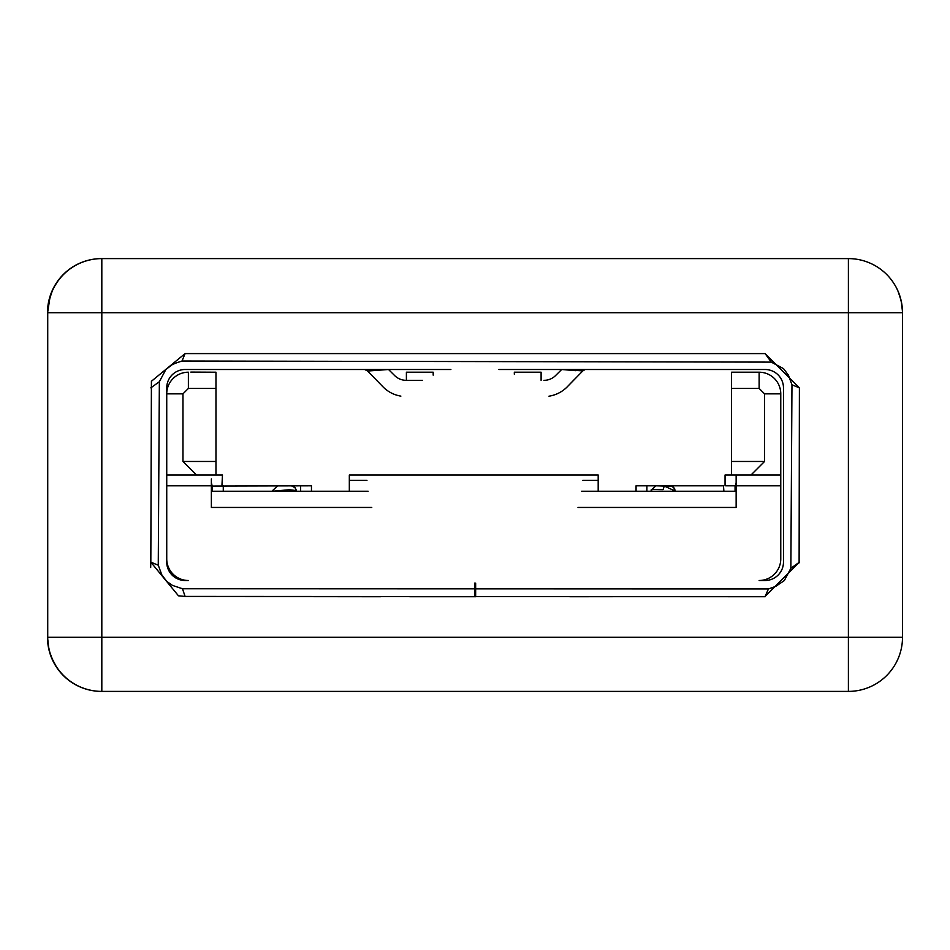 <?xml version="1.0" encoding="UTF-8"?>
<svg xmlns="http://www.w3.org/2000/svg" width="950" height="950" viewBox="0 0 950 950"><rect width="100%" height="100%" fill="white"/><g stroke="black" fill="none" stroke-linecap="round" stroke-linejoin="round"><path stroke-width="1.43" d="M61.026 673.087A54.103 54.103 0 0 0 101.603 691.398L101.816 691.398A54.103 54.103 0 0 1 47.726 637.296L47.726 312.692A54.103 54.103 0 0 1 101.816 258.602L848.398 258.602A54.103 54.103 0 0 1 902.5 312.704L902.5 637.296A54.103 54.103 0 0 1 848.398 691.398L101.816 691.398A54.103 54.103 0 0 1 47.726 637.296L47.726 638.578M60.598 672.327L61.239 673.075L60.598 672.339M60.432 672.137L58.698 669.964L60.432 672.149M56.026 666.092L54.233 663.041M56.014 666.092L52.214 658.884M48.676 647.413L47.738 639.053L48.676 647.401M47.726 639.029L47.726 638.317M53.426 661.473L51.941 658.255M49.329 650.37L48.521 646.558M59.957 671.567L57.819 668.776M52.535 659.597L50.196 653.493M48.343 304.534L49.721 298.11M49.222 300.058L52.203 291.139M54.827 285.891L57.451 281.746M57.677 281.426L55.943 284.038M52.321 290.866L50.065 296.97M47.726 311.933L50.006 297.148L48.355 304.416M47.726 312.692A54.103 54.103 0 0 1 101.816 258.602L101.816 312.704L47.5 312.704L48.771 301.019M47.726 311.695L48.094 306.375L47.726 311.695M58.104 280.832L61.251 276.877M52.226 291.08L50.682 295.058M48.201 305.52L48.011 307.123M49.97 297.243L50.884 294.464L49.97 297.267M57.819 281.224L60.052 278.314M49.103 300.533L49.733 298.086M58.164 280.749L56.05 283.86M53.426 288.515L52.036 291.519M48.996 301.007L48.094 306.375M52.535 290.391L50.659 295.106M848.398 691.398L848.398 637.296L902.5 637.296L902.488 639.101M902.488 638.816L902.5 637.984M901.883 304.534L900.493 298.086M901.134 300.639L898.023 291.139M895.387 285.891L892.762 281.734M889.081 277.032L890.34 278.516M892.549 281.426L895.209 285.582M897.893 290.866L900.161 296.958M900.22 297.148L901.859 304.428M902.5 311.695L901.217 300.984M892.074 280.761L894.294 284.062M896.8 288.527L898.201 291.555M890.233 278.397L892.371 281.188M897.667 290.332L899.971 296.341M901.74 303.691L902.5 311.933M900.244 297.243L899.662 295.402L900.244 297.243M667.933 485.782L655.702 485.854L651.071 490.723L652.175 491.233M669.928 491.233L671.781 491.233M673.574 491.233L672.897 489.594M662.981 491.103L656.367 491.233M652.033 491.233L651.189 490.224L655.702 485.854M656.343 485.818L664.311 486.067L663.112 489.428L651.249 489.428M664.311 486.067L672.232 486.459L674.678 488.799L675.106 491.008L664.311 486.067M672.932 486.899L673.704 487.54M674.631 488.716L675.177 491.15L673.609 491.233M658.991 491.233L668.016 491.233M674.322 491.233L675.106 491.008M736.143 491.233L581.661 491.233M368.101 491.233L211.375 491.233M583.086 475L366.688 475L598.191 475L598.191 480.403L582.825 480.403M598.191 491.233L598.191 480.403M736.143 478.942L736.143 475L780.769 475L780.769 485.818L725.859 485.818M636.061 485.818L636.061 491.233L636.061 485.818L723.472 485.818L723.888 491.233M725.052 485.818L725.052 475L736.143 475L736.143 485.818L735.359 486.067L736.143 482.588M735.371 485.818L736.143 485.818L736.143 507.454L578.004 507.454M211.375 478.931L211.375 507.454L371.759 507.454M212.159 485.818L211.375 485.818L212.159 486.067L211.375 482.564M450.87 369.503L185.131 369.503A18.394 18.394 0 0 0 166.737 387.897L166.737 562.103A18.394 18.394 0 0 0 185.131 580.497L188.385 580.497A21.636 21.636 0 0 1 166.737 558.849L166.737 485.818L211.375 485.818L212.159 486.067L212.491 491.233M212.456 486.067L212.456 491.233M498.916 369.503L765.082 369.503A18.394 18.394 0 0 1 783.477 387.897L783.477 562.103A18.394 18.394 0 0 1 765.082 580.497L759.133 580.497A21.636 21.636 0 0 0 780.769 558.849L780.769 485.818M221.932 485.818L222.466 475L166.737 475L166.737 393.846L182.97 393.846L182.97 461.474L215.971 461.474L215.971 475M166.737 485.818L166.737 475M182.97 461.474L196.496 475M190.831 372.091L215.971 372.21L205.152 372.21L215.971 372.21L215.971 388.443L188.385 388.443L182.97 393.846M215.971 461.474L215.971 388.443M780.769 475L780.769 393.846A21.636 21.636 0 0 0 759.133 372.21L731.547 372.21L742.366 372.21L731.547 372.21L731.547 475M541.108 380.321L541.108 372.21L514.33 372.21L514.33 374.241M433.188 375.155L433.188 372.21L406.398 372.21L406.398 380.321M751.023 475L764.548 461.474L731.547 461.474M731.547 388.443L759.133 388.443L764.548 393.846L764.548 461.474M780.769 393.846L764.548 393.846M188.385 388.443L188.385 372.21A21.636 21.636 0 0 0 166.737 393.846M311.457 485.818L311.457 491.233L311.457 485.818L212.159 486.067M222.466 485.818L223.274 485.818L223.274 491.233M366.688 475L349.327 475L349.327 491.233M366.949 480.403L349.327 480.403M735.062 491.233L735.062 486.067M735.359 486.067L735.027 491.233M646.879 491.233L646.891 485.818M295.747 491.233L296.388 490.568L294.963 491.233M291.139 491.233L289.109 489.725M291.484 485.842L295.224 487.789L296.388 490.568L289.311 489.737L272.389 491.233M295.058 487.564L291.638 485.842L277.649 485.818L272.341 490.817L273.327 491.233M280.119 491.233L289.168 491.233M282.589 485.818L279.609 485.818M291.638 485.842L290.949 485.818M289.869 485.818L288.384 485.818M287.719 485.818L287.126 485.818M288.705 489.713L292.267 491.233M295.272 491.233L296.4 490.58M182.032 361.024L185.084 353.59L765.118 353.602L771.269 362.116L182.032 361.024L176.771 362.746L172.401 364.562L165.882 369.455L159.362 381.722L158.258 565.202L161.809 574.833L166.689 581.352L172.508 585.426L182.483 588.763L185.096 596.422L178.469 595.804L150.824 562.174L150.67 567.518M705.031 353.602L245.183 353.59M548.981 396.186A32.454 32.454 0 0 0 566.936 387.149L582.837 370.892L561.688 369.503L575.878 370.69M585.212 369.503L582.837 370.892L585.081 369.503M358.791 369.503L361.796 369.503L358.791 369.503M364.681 369.503L367.662 371.034L364.681 369.503M400.864 396.126A32.454 32.454 0 0 1 383.289 387.149L367.662 371.034L388.538 369.503L394.844 375.749M768.455 588.952L775.77 586.352L784.344 580.545L790.863 568.278L799.377 562.186L765.142 596.422L768.455 588.952L182.483 588.763M799.116 562.851L799.401 387.849L791.967 384.798L790.863 568.278M791.967 384.798L788.417 375.167L783.536 368.647L771.269 362.116M765.118 596.731L185.096 596.422M158.258 565.202L150.824 562.174L151.418 381.271L185.084 353.59M159.362 381.722L150.824 387.861M799.401 387.849L765.118 353.602M475.107 596.731L410.186 596.731M569.786 596.731L705.031 596.588M185.131 580.497L184.039 580.462M245.183 596.588L380.439 596.731M561.688 369.503L555.263 375.867A16.233 16.233 0 0 1 543.934 380.321L544.243 380.321M422.489 380.321L405.793 380.321A16.233 16.233 0 0 1 394.594 375.511L388.538 369.503M574.762 379.074L566.936 387.149M474.572 583.11L474.572 596.719M475.653 583.11L475.653 596.731L409.652 596.707M412.751 596.731L418.701 596.731M47.5 311.695L47.5 312.099A54.103 54.103 0 0 0 47.5 312.704A54.103 54.103 0 0 1 101.603 258.602L101.603 258.602A54.103 54.103 0 0 0 61.026 276.913L60.325 277.721M55.812 283.884L54.613 285.891A54.103 54.103 0 0 0 53.2 288.527L51.799 291.555M49.839 296.97A54.103 54.103 0 0 0 49.78 297.148L48.141 304.392M48.26 303.691L49.721 297.374A54.103 54.103 0 0 0 49.507 298.086L48.118 304.534M47.512 639.101L47.5 637.296A54.103 54.103 0 0 0 47.512 638.317M48.45 647.425A54.103 54.103 0 0 0 50.386 654.728M55.801 666.104A54.103 54.103 0 0 0 60.373 672.327M47.5 637.901L47.512 639.018M49.756 297.243L50.326 295.438M59.47 278.766L60.919 277.032M57.926 280.761L55.706 284.05M59.743 278.433L57.629 281.188M52.333 290.332L50.291 295.557M49.744 297.291L51.977 291.139L48.177 304.142M54.613 285.891L57.238 281.746L54.613 285.891M54.791 285.582L57.071 281.972M49.839 296.946L51.751 291.686M47.5 312.681L47.5 312.704A54.103 54.103 0 0 1 101.603 258.602M61.014 276.925L59.66 278.516M49.721 297.35L48.153 304.297L49.721 297.35M101.603 691.398A54.103 54.103 0 0 1 47.5 637.296A54.103 54.103 0 0 0 101.603 691.398L147.286 691.398M902.5 312.704L101.816 312.704L101.816 637.296L47.5 637.296L47.5 312.704M101.816 691.398L101.816 637.296L848.398 637.296L848.398 258.602M759.133 388.443L759.133 372.21M300.639 485.818L300.639 491.233M296.483 490.544L294.797 487.35M672.232 486.459L673.871 487.694"/></g></svg>

